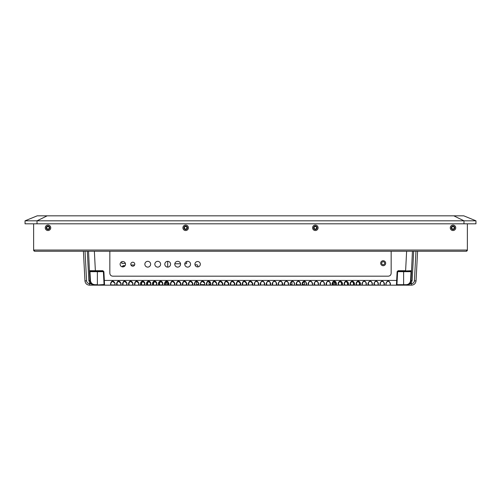 <?xml version="1.0" encoding="UTF-8"?>
<svg xmlns="http://www.w3.org/2000/svg" width="501" height="501" viewBox="0 0 501 501"><rect width="100%" height="100%" fill="white"/><g stroke="black" fill="none" stroke-linecap="round" stroke-linejoin="round"><path stroke-width="0.75" d="M453.806 215.831L463.782 215.831L475.95 220.816L463.976 220.816L453.806 215.831L461.784 215.831L37.218 215.831L25.05 220.816L25.05 223.809L25.05 220.816L37.024 220.816L47.194 215.831M25.05 223.809L37.024 223.809L37.024 220.816L463.976 220.816L463.976 223.809L475.95 223.809L475.95 220.816L475.95 223.809M37.024 223.809L463.976 223.809M47.996 229.051A1.246 1.246 0 0 0 49.242 227.798A1.246 1.246 0 0 0 47.996 226.552A1.246 1.246 0 0 0 46.75 227.798A1.246 1.246 0 0 0 47.996 229.051M453.004 229.051A1.246 1.246 0 0 0 454.25 227.798A1.246 1.246 0 0 0 453.004 226.552A1.246 1.246 0 0 0 451.758 227.798A1.246 1.246 0 0 0 453.004 229.051M184.412 227.798A1.246 1.246 0 0 0 185.658 229.051A1.246 1.246 0 0 0 186.904 227.798A1.246 1.246 0 0 0 185.658 226.552A1.246 1.246 0 0 0 184.412 227.798M314.096 227.798A1.246 1.246 0 0 0 315.342 229.051A1.246 1.246 0 0 0 316.588 227.798A1.246 1.246 0 0 0 315.342 226.552A1.246 1.246 0 0 0 314.096 227.798M34.826 251.245A1.196 1.196 0 0 1 33.63 250.049L467.37 250.049L466.174 251.245L34.826 251.245L33.63 250.049L33.63 223.809M467.37 223.809L467.37 250.049A1.196 1.196 0 0 1 466.174 251.245M45.253 227.798A2.743 2.743 0 0 0 47.996 230.541A2.743 2.743 0 0 0 50.739 227.798A2.743 2.743 0 0 0 47.996 225.055A2.743 2.743 0 0 0 45.253 227.798M182.915 227.798A2.743 2.743 0 0 0 185.658 230.541A2.743 2.743 0 0 0 188.401 227.798A2.743 2.743 0 0 0 185.658 225.055A2.743 2.743 0 0 0 182.915 227.798M312.599 227.798A2.743 2.743 0 0 0 315.342 230.541A2.743 2.743 0 0 0 318.085 227.798A2.743 2.743 0 0 0 315.342 225.055A2.743 2.743 0 0 0 312.599 227.798M450.261 227.798A2.743 2.743 0 0 0 453.004 230.541A2.743 2.743 0 0 0 455.747 227.798A2.743 2.743 0 0 0 453.004 225.055A2.743 2.743 0 0 0 450.261 227.798M47.996 226.057A1.747 1.747 0 0 0 46.249 227.798A1.747 1.747 0 0 0 47.996 229.546A1.747 1.747 0 0 0 49.737 227.798A1.747 1.747 0 0 0 47.996 226.057M185.658 226.057A1.747 1.747 0 0 0 183.911 227.798A1.747 1.747 0 0 0 185.658 229.546A1.747 1.747 0 0 0 187.405 227.798A1.747 1.747 0 0 0 185.658 226.057M315.342 226.057A1.747 1.747 0 0 0 313.595 227.798A1.747 1.747 0 0 0 315.342 229.546A1.747 1.747 0 0 0 317.089 227.798A1.747 1.747 0 0 0 315.342 226.057M453.004 226.057A1.747 1.747 0 0 0 451.263 227.798A1.747 1.747 0 0 0 453.004 229.546A1.747 1.747 0 0 0 454.751 227.798A1.747 1.747 0 0 0 453.004 226.057M334.305 281.668L332.977 281.668M186.654 261.497L186.654 263.263A0.501 0.501 0 0 1 186.159 263.764L184.794 263.764M180.535 263.764L174.818 263.764M167.703 261.322L167.703 267.108M198.352 266.808L198.277 266.808A0.501 0.501 0 0 1 197.776 266.307L197.776 265.806A0.996 0.996 0 0 0 196.78 264.81L195.002 264.81M134.625 264.991L130.949 264.991M125.375 263.394L121.812 263.394L121.812 261.71M122.3 266.858A1.797 1.797 0 0 1 124.799 266.031M125.507 264.215A2.693 2.693 0 0 0 122.814 261.516A2.693 2.693 0 0 0 120.121 264.215A2.693 2.693 0 0 0 122.814 266.908A2.693 2.693 0 0 0 125.507 264.215M190.549 264.215A2.893 2.893 0 0 0 187.656 261.322A2.893 2.893 0 0 0 184.763 264.215A2.893 2.893 0 0 0 187.656 267.108A2.893 2.893 0 0 0 190.549 264.215M180.573 264.215A2.893 2.893 0 0 0 177.68 261.322A2.893 2.893 0 0 0 174.786 264.215A2.893 2.893 0 0 0 177.68 267.108A2.893 2.893 0 0 0 180.573 264.215M170.597 264.215A2.893 2.893 0 0 0 167.703 261.322A2.893 2.893 0 0 0 164.81 264.215A2.893 2.893 0 0 0 167.703 267.108A2.893 2.893 0 0 0 170.597 264.215M160.621 264.215A2.893 2.893 0 0 0 157.727 261.322A2.893 2.893 0 0 0 154.834 264.215A2.893 2.893 0 0 0 157.727 267.108A2.893 2.893 0 0 0 160.621 264.215M150.644 264.215A2.893 2.893 0 0 0 147.751 261.322A2.893 2.893 0 0 0 144.858 264.215A2.893 2.893 0 0 0 147.751 267.108A2.893 2.893 0 0 0 150.644 264.215M134.782 264.215A1.998 1.998 0 0 0 132.79 262.217A1.998 1.998 0 0 0 130.792 264.215A1.998 1.998 0 0 0 132.79 266.206A1.998 1.998 0 0 0 134.782 264.215M200.325 264.215A2.693 2.693 0 0 0 197.632 261.516A2.693 2.693 0 0 0 194.933 264.215A2.693 2.693 0 0 0 197.632 266.908A2.693 2.693 0 0 0 200.325 264.215M381.681 263.213A1.497 1.497 0 0 0 383.177 264.71A1.497 1.497 0 0 0 384.674 263.213A1.497 1.497 0 0 0 383.177 261.716A1.497 1.497 0 0 0 381.681 263.213M380.685 263.213A2.492 2.492 0 0 1 383.177 260.72A2.492 2.492 0 0 1 385.67 263.213A2.492 2.492 0 0 1 383.177 265.712A2.492 2.492 0 0 1 380.685 263.213M302.316 285.157L302.598 284.662L302.316 285.157L300.293 285.157L300.281 283.165C298.746 280.704 297.519 280.704 296.586 283.165L296.586 284.662L300.375 284.963L300.381 283.171L300.575 285.163L306.562 285.163L306.361 283.165L306.161 284.963L306.355 282.965M300.393 285.163L294.594 285.163L294.394 283.165L294.394 284.963M290.605 285.163L294.594 285.163L294.381 282.965M290.405 284.963L290.405 283.165L290.236 285.15L298.383 285.163L287.906 285.163L288.607 285.163L287.906 285.163L288.607 285.163L288.407 283.165L288.207 284.963L288.394 282.965M284.756 285.163L288.607 285.163L288.407 283.165C287.073 280.66 285.739 280.66 284.418 283.165L284.217 283.29C285.702 280.36 287.167 280.36 288.607 283.29M284.317 285.163L276.239 285.163L276.633 285.163L276.439 283.165L276.239 284.963L276.427 282.965M276.239 283.165A1.797 1.797 0 0 0 272.738 282.602A1.797 1.797 0 0 0 272.644 283.165L272.644 284.963L272.25 285.163L272.25 283.29C273.734 280.36 275.193 280.36 276.633 283.29L276.633 285.163L278.631 284.963L278.431 283.165L278.23 285.163L282.22 284.963L282.22 283.165L282.42 284.963L282.414 282.965M276.239 285.163L270.252 285.163L276.239 285.163M264.265 283.165A1.797 1.797 0 0 0 260.764 282.602A1.797 1.797 0 0 0 260.677 283.165L260.677 284.963L260.276 285.163L260.276 283.29C261.76 280.36 263.225 280.36 264.666 283.29L264.666 285.163L266.664 285.163L266.263 285.163L266.263 283.29C267.747 280.36 269.206 280.36 270.653 283.29L270.252 284.963L270.252 283.165A1.797 1.797 0 0 0 266.751 282.602A1.797 1.797 0 0 0 266.664 283.165L266.664 284.963L270.252 285.163L264.265 285.163L264.666 285.163L264.465 283.165L264.265 284.963L264.453 282.965M254.489 284.963L254.69 283.165L254.489 284.963L254.289 283.29C255.773 280.36 257.238 280.36 258.679 283.29L258.679 285.163L264.265 284.963L258.278 285.163L258.679 285.163L258.478 283.165L258.278 284.963L258.472 282.965M258.278 285.163L252.297 285.163L258.278 285.163M252.498 284.963L246.31 285.163L252.297 284.963L252.297 283.165L252.498 284.963L252.692 283.29L252.692 285.163M246.31 285.163L240.323 285.163L246.31 284.963L246.31 283.165L246.31 285.163M240.323 285.163L234.336 285.163L240.323 284.963L240.323 283.165L240.323 285.163M234.336 285.163L228.356 285.163L234.336 284.963L234.336 283.165L234.336 285.163M228.356 285.163L222.369 285.163L228.356 284.963L228.356 283.165L228.356 285.163M216.382 283.165A1.797 1.797 0 0 0 212.9 282.551A1.797 1.797 0 0 0 212.793 283.165L212.793 284.963L216.382 285.163L218.78 285.163L218.38 285.163L218.38 283.29C219.538 280.347 221.004 280.347 222.77 283.29L222.369 284.963L222.369 283.165A1.797 1.797 0 0 0 218.887 282.551A1.797 1.797 0 0 0 218.78 283.165L218.78 284.963L222.369 285.163L216.783 285.163L216.582 283.165L216.382 284.963L216.582 283.165L216.783 285.163L210.395 285.163M210.796 283.29L210.796 285.163L206.406 285.163L206.807 284.963L206.807 283.165L206.606 284.963L206.406 283.29C207.571 280.347 209.03 280.347 210.796 283.29L210.796 285.163L202.617 285.163L204.809 285.163L202.617 285.163L204.809 285.163L202.617 285.163L204.809 285.163L202.617 285.163L204.809 285.163L202.617 285.163L204.809 285.163L202.617 285.163L204.809 285.163L204.615 283.165L204.809 285.163L204.414 285.063M200.619 284.963L200.619 283.165L200.425 285.163L204.514 284.963M200.619 283.165C201.014 281.819 201.521 281.174 202.141 281.23L200.425 283.29L200.425 285.163L198.684 285.157L198.628 283.178M192.44 285.163L192.44 283.165A1.797 1.797 0 0 0 188.958 282.551A1.797 1.797 0 0 0 188.852 283.165L188.852 284.963L188.652 283.165L188.451 285.163L194.438 285.163L194.839 284.963L194.839 283.165L194.438 285.163L198.628 285.163L194.438 285.163L198.628 285.163L194.438 285.163L198.628 285.163L194.438 285.163L198.628 285.163L194.438 285.163L198.628 285.163L194.438 285.163L198.628 285.163L194.438 285.163L194.438 283.29C195.597 280.347 197.062 280.347 198.828 283.29L198.684 285.157L198.402 283.165C196.317 280.892 196.317 280.892 198.402 283.165L198.809 285.163M194.438 283.29L194.438 285.163L198.684 285.163L198.402 284.662L196.63 284.662L197.131 285.163M188.852 283.165L188.451 283.29L188.451 285.163L159.612 285.163L162.913 285.163L162.493 283.165C161.497 281.299 160.502 281.299 159.5 283.165L159.5 284.963L162.493 284.963L162.493 283.165M186.453 285.163L186.453 283.165A1.797 1.797 0 0 0 182.971 282.551A1.797 1.797 0 0 0 182.865 283.165L182.865 284.963L182.665 283.165L182.464 285.163L186.854 285.163L159.612 285.163L168.9 285.163L168.699 283.165L168.198 283.165L168.198 284.963L168.699 284.963M182.665 284.963L180.867 285.163L180.673 283.165L180.473 284.963L180.473 283.165L180.867 283.29L180.867 285.163L174.887 285.163L174.686 283.165L174.486 284.963L174.486 283.165L174.887 283.29L174.887 285.163L168.9 285.163L168.9 283.29L166.232 281.23L164.51 283.29C165.668 280.347 167.134 280.347 168.9 283.29M166.808 285.163L166.695 281.7L165.487 283.165L165.599 285.163L169.488 285.163L159.612 285.163L158.723 284.963L158.723 283.165L158.523 285.163L153.625 285.163L158.523 285.163L153.625 285.163L158.523 285.163L153.625 285.163L158.523 285.163L153.625 285.163L158.523 285.163L153.625 285.163L156.506 284.963L156.506 283.165C155.51 281.299 154.515 281.299 153.519 283.165L153.519 284.963L152.736 284.963L152.736 283.165L152.542 285.163L138.57 285.163L164.51 285.163L162.913 285.163L162.612 282.539M159.5 283.165L158.523 283.29L158.523 285.163L153.625 285.163L158.523 285.163L156.926 285.163L156.506 283.165M153.625 285.163L156.926 285.163L156.631 282.539M153.519 283.165L152.542 283.29L152.542 285.163L141.194 285.163L152.542 285.163L141.194 285.163L152.542 285.163L141.194 285.163L152.542 285.163L150.945 285.163L150.525 283.165C149.53 281.299 148.528 281.299 147.532 283.165L147.532 284.963L150.525 284.963L150.525 283.165M147.645 285.163L146.755 284.963L146.755 283.165L146.555 285.163L150.945 285.163L150.644 282.539M147.532 283.165L146.555 283.29L146.555 285.163L144.958 285.163L144.538 283.165C143.543 281.299 142.541 281.299 141.545 283.165L141.545 284.963L144.538 284.963L144.538 283.165M141.658 285.163L140.768 284.963L140.768 283.165L140.568 285.163L144.958 285.163L144.657 282.539M141.545 283.165L140.568 283.29L140.568 285.163L138.771 284.963L138.771 283.165L138.57 284.963L138.771 283.165L138.971 285.163L132.984 285.163L132.79 283.165L132.59 284.963L132.79 283.165L132.984 285.163L127.004 285.163L126.803 283.165L126.603 284.963L126.803 283.165L127.004 285.163L121.017 285.163L120.816 283.165L120.816 284.963M120.616 283.165A1.797 1.797 0 0 0 117.134 282.551A1.797 1.797 0 0 0 117.027 283.165L117.027 284.963L121.017 285.163L104.565 285.163L104.34 280.435L397.155 280.435L397.619 271.667L398.113 271.198L411.083 271.198L411.033 271.667L397.118 271.667L396.435 285.163L406.693 285.144M97.376 285.163L104.565 285.163A0.501 0.501 0 0 1 104.064 284.687L103.845 280.435L104.34 280.435L103.882 271.667L102.887 270.722L89.416 270.722L89.923 280.441C90.337 283.328 91.996 284.9 94.908 285.163L104.058 284.518M89.973 280.917L89.923 280.435L88.84 280.485L89.961 283.666L89.573 283.666L89.447 285.163L98.371 285.163L92.86 284.725M356.462 283.165L356.462 284.963L359.455 284.963L359.455 283.165C358.459 281.299 357.457 281.299 356.462 283.165L356.042 285.163L366.419 285.163L366.218 283.165L366.018 284.963L366.206 282.965M402.284 285.163L403.988 285.163M401.332 285.163L400.23 285.163L401.332 285.163M398.846 285.163L397.318 285.163M411.553 285.163L406.142 285.163L411.553 285.163L406.142 285.163L411.553 285.163L406.142 285.163L411.553 285.163L406.142 285.163L411.553 285.163L411.427 283.666C413.168 283.51 414.164 282.564 414.415 280.829L416.037 280.904C415.667 283.51 414.17 284.925 411.553 285.163C414.17 284.925 415.667 283.51 416.037 280.904C415.667 283.51 414.17 284.925 411.553 285.163C414.17 284.925 415.667 283.51 416.037 280.904C415.667 283.51 414.17 284.925 411.553 285.163C414.17 284.925 415.667 283.51 416.037 280.904L417.007 262.418C417.076 261.127 417.076 261.127 417.007 262.418C417.076 261.127 417.076 261.127 417.007 262.418C416.938 263.708 416.938 263.708 417.007 262.418C416.938 263.708 416.938 263.708 417.007 262.418C417.076 261.127 417.076 261.127 417.007 262.418C417.076 261.127 417.076 261.127 417.007 262.418C416.938 263.708 416.938 263.708 417.007 262.418C416.938 263.708 416.938 263.708 417.007 262.418L417.59 251.245L417.007 262.418M397.155 280.435L396.936 284.687A0.501 0.501 0 0 1 396.435 285.163L377.992 285.163L378.387 285.163L378.186 283.165L377.992 284.963L378.18 282.965M380.184 284.963L380.384 283.165L379.983 285.163L384.373 285.163L384.173 283.165L383.973 284.963L384.161 282.965M379.983 283.29C381.468 280.36 382.933 280.36 384.373 283.29L384.173 283.165C382.839 280.66 381.512 280.66 380.184 283.165L379.983 285.163L378.387 285.163L378.186 283.165C376.852 280.66 375.525 280.66 374.197 283.165L373.997 283.29C375.481 280.36 376.946 280.36 378.387 283.29M377.992 283.165A1.797 1.797 0 0 0 374.491 282.602A1.797 1.797 0 0 0 374.397 283.165L374.397 284.963L377.992 285.163L372.005 285.163L372.4 285.163L372.205 283.165L372.005 284.963L372.193 282.965M373.997 283.29L373.997 285.163L374.397 285.163L372.4 285.163L372.205 283.165C370.865 280.66 369.538 280.66 368.21 283.165L368.016 283.29C369.5 280.36 370.959 280.36 372.4 283.29M372.005 283.165A1.797 1.797 0 0 0 368.504 282.602A1.797 1.797 0 0 0 368.41 283.165L368.41 284.963L372.005 285.163L360.432 285.163L360.232 283.165L360.232 284.963L359.342 285.163L366.018 285.163M368.016 283.29L368.016 285.163L368.41 285.163L366.419 285.163L366.218 283.165C364.885 280.66 363.551 280.66 362.229 283.165L362.029 283.29C363.513 280.36 364.972 280.36 366.419 283.29M356.042 283.29C357.526 280.36 358.992 280.36 360.432 283.29L360.232 283.165C358.898 280.66 357.57 280.66 356.242 283.165L356.042 285.163L354.245 284.963L354.245 283.165L354.245 284.963L353.468 284.963L353.468 283.165C352.472 281.299 351.477 281.299 350.475 283.165L350.475 284.963L359.342 285.163M350.475 283.165L350.055 285.163L353.355 285.163L342.477 285.163L363.382 285.163M350.362 282.526L350.055 285.163L348.264 284.963L348.264 283.165L348.264 284.963L347.481 284.963L347.481 283.165C346.485 281.299 345.49 281.299 344.494 283.165L344.494 284.963L347.375 285.163L348.458 285.163L348.458 283.29L347.481 283.165M344.494 283.165L344.074 285.163L347.375 285.163M348.251 282.965L348.264 283.165C346.924 280.66 345.596 280.66 344.268 283.165L344.074 285.163L359.23 285.163L342.477 285.163L359.23 285.163L342.477 285.163L359.23 285.163L342.477 285.163L342.277 283.165L342.277 284.963L341.5 284.963L341.5 283.165C340.505 281.299 339.503 281.299 338.507 283.165L338.507 284.963L341.388 285.163L353.355 285.163L342.477 285.163L353.355 285.163L342.477 285.163L353.355 285.163L342.477 285.163L342.477 283.29L341.5 283.165M338.507 283.165L338.087 285.163L341.388 285.163L302.203 285.169M342.264 282.965L342.277 283.165C340.943 280.66 339.609 280.66 338.288 283.165L338.087 285.163L336.49 285.163L336.29 283.165L336.29 284.963L335.513 284.963L335.513 283.165L336.277 282.965M333.184 285.163L333.184 282.163A1.497 1.497 0 0 0 332.802 283.165L332.802 284.963L332.301 284.963L332.301 283.165L332.1 285.163L336.49 285.163L336.29 283.165C334.956 280.66 333.622 280.66 332.301 283.165L332.1 283.29C333.585 280.36 335.05 280.36 336.49 283.29M332.1 283.29L332.1 285.163L330.503 285.163L330.303 283.165L330.109 284.963L330.297 282.965M330.109 283.165A1.797 1.797 0 0 0 326.608 282.602A1.797 1.797 0 0 0 326.514 283.165L326.514 284.963L326.314 283.165L326.113 285.163L330.503 285.163L330.303 283.165C328.969 280.66 327.641 280.66 326.314 283.165L326.113 283.29C327.598 280.36 329.063 280.36 330.503 283.29M326.113 283.29L326.113 285.163L324.516 285.163L324.322 283.165L324.122 284.963L324.31 282.965M320.327 284.963L320.527 283.165L320.133 285.163L324.516 285.163L324.322 283.165C322.982 280.66 321.655 280.66 320.327 283.165L320.133 283.29C321.617 280.36 323.076 280.36 324.516 283.29M320.133 283.29L320.133 285.163L318.536 285.163L318.335 283.165L318.135 284.963L318.323 282.965M302.372 284.963L302.172 283.29C303.656 280.36 305.122 280.36 306.562 283.29L306.562 285.163L318.536 285.163L318.335 283.165C317.001 280.66 315.668 280.66 314.346 283.165L314.146 283.29C315.63 280.36 317.089 280.36 318.536 283.29M302.172 283.29L302.172 285.163L300.462 285.163M302.272 285.163L341.388 285.163M397.838 285.163L397.443 285.163M206.606 284.963L210.777 285.163L206.406 285.163L210.777 285.163L206.406 285.163L210.777 285.163L206.406 285.163L210.777 285.163L210.433 284.662L210.764 285.15L206.406 285.163L210.777 285.163M103.325 285.163L104.565 285.163M165.599 285.163L168.067 285.163L165.599 285.163M332.401 285.163L302.372 285.163L332.401 285.163M159.612 285.163L186.854 285.163L159.612 285.163L164.51 285.163L164.51 283.29M396.435 285.163L385.97 285.163L385.97 283.29C387.442 280.36 388.901 280.36 390.36 283.29L390.16 284.963L390.16 283.165C388.832 280.66 387.498 280.66 386.171 283.165L385.97 283.29M110.84 283.165L112.362 281.23L110.64 283.29C111.804 280.347 113.264 280.347 115.03 283.29L114.829 284.963L110.84 284.963L110.84 283.165L110.64 285.163L117.027 285.163L116.627 285.163L116.627 283.29C117.785 280.347 119.251 280.347 121.017 283.29L118.349 281.23L116.627 283.29M122.814 283.165C123.196 281.825 123.703 281.18 124.329 281.23L122.613 283.29L122.613 285.163L123.008 284.963L123.008 283.165L122.613 285.163L127.004 285.163M132.59 283.165A1.797 1.797 0 0 0 129.101 282.551A1.797 1.797 0 0 0 128.995 283.165L128.995 284.963L128.795 283.165L128.6 285.163L132.984 285.163M134.782 284.963L134.982 283.165L134.581 285.163L138.57 285.163M103.162 285.163L110.64 285.163L110.64 283.29M213.933 285.163L214.585 285.163M214.754 285.163L215.637 285.163M216.219 285.163L216.776 285.163M212.793 285.163L212.593 283.165L212.393 285.163L213.094 285.163L212.618 285.163M284.217 283.29L284.217 285.163L285.576 285.163M282.42 284.963L288.207 285.163M296.886 285.163L296.373 285.044L296.191 283.29C297.675 280.36 299.135 280.36 300.575 283.29L300.281 283.165M298.201 281.18L297.888 281.23M296.586 283.165L296.385 283.165C297.713 280.66 299.041 280.66 300.381 283.165L300.368 282.965M122.613 283.29C123.772 280.347 125.237 280.347 127.004 283.29M128.995 283.165L128.6 283.29C129.759 280.347 131.224 280.347 132.984 283.29M134.782 283.165L136.303 281.23L134.581 283.29C135.746 280.347 137.205 280.347 138.971 283.29M140.568 283.29C141.727 280.347 143.192 280.347 144.958 283.29M146.555 283.29C147.714 280.347 149.179 280.347 150.945 283.29M152.542 283.29C153.701 280.347 155.166 280.347 156.926 283.29M158.523 283.29C159.687 280.347 161.147 280.347 162.913 283.29M170.497 283.29L170.497 285.163L170.891 284.963L170.697 283.165L170.497 285.163L170.497 283.29C171.655 280.347 173.121 280.347 174.887 283.29M176.484 283.29L176.484 285.163L176.878 284.963L176.678 283.165L176.484 285.163L176.484 283.29C177.642 280.347 179.107 280.347 180.867 283.29M182.865 283.165L182.464 283.29C183.629 280.347 185.088 280.347 186.854 283.29L186.854 285.163L186.854 283.29M188.451 283.29C189.61 280.347 191.075 280.347 192.841 283.29L192.841 285.163L192.841 283.29M200.425 283.29C201.584 280.347 203.049 280.347 204.809 283.29M212.393 283.29C213.551 280.347 215.017 280.347 216.783 283.29M224.367 283.29C225.525 280.347 226.991 280.347 228.75 283.29L226.083 281.23L224.367 283.29L224.367 285.163L224.561 283.165C224.73 282.094 225.237 281.449 226.083 281.23M230.347 283.29C231.512 280.347 232.971 280.347 234.737 283.29L232.069 281.23L230.347 283.29L230.347 285.163L230.548 283.165C230.704 282.126 231.211 281.481 232.069 281.23M236.334 283.29C237.493 280.347 238.958 280.347 240.724 283.29L238.056 281.23L236.334 283.29L236.334 285.163L236.535 283.165L238.056 281.23M242.321 283.29C243.48 280.347 244.945 280.347 246.711 283.29L244.037 281.23L242.321 283.29L242.321 285.163L242.522 283.165C242.497 282.27 242.998 281.625 244.037 281.23M248.502 284.963L248.703 283.165L248.502 284.963L248.308 283.29C249.467 280.347 250.932 280.347 252.692 283.29M278.23 283.29C279.715 280.36 281.18 280.36 282.62 283.29L282.42 283.165C281.086 280.66 279.758 280.66 278.431 283.165L278.23 285.163M290.43 282.821A1.998 1.998 0 0 1 290.442 282.764A1.998 1.998 0 0 0 290.423 282.877A1.998 1.998 0 0 1 290.43 282.821L290.204 283.29C291.688 280.36 293.148 280.36 294.594 283.29M308.359 284.963L308.56 283.165L308.359 284.963L308.159 283.29C309.643 280.36 311.108 280.36 312.549 283.29L312.549 285.163L312.549 283.29M338.087 283.29C339.572 280.36 341.031 280.36 342.477 283.29M344.074 283.29C345.558 280.36 347.018 280.36 348.458 283.29M350.055 283.29C351.539 280.36 353.005 280.36 354.445 283.29L353.468 283.165M411.07 280.46L411.077 280.435C410.657 283.328 408.998 284.9 406.092 285.163L406.092 284.687L396.936 284.687L397.619 271.667A0.501 0.501 0 0 1 398.013 271.204A0.501 0.501 0 0 0 397.619 271.667M411.058 280.666L411.584 270.722L399.485 271.198L406.436 271.198M89.948 280.71L89.416 270.728C90.524 271.404 87.374 271.16 95.39 271.198L101.515 271.198L95.39 271.198L94.37 251.245L109.844 251.245L109.844 273.189C109.982 275.043 110.978 276.045 112.838 276.183L388.162 276.183C390.022 276.045 391.018 275.043 391.156 273.189L391.156 251.245L406.624 251.245L405.61 270.722L398.113 270.722L397.118 271.667M103.882 271.667L103.381 271.667L103.845 280.435L103.381 271.667L89.466 271.667L89.923 280.435L90.424 280.435L89.917 271.198L102.887 271.198L97.376 271.198L97.376 284.687L94.908 284.687C92.284 284.455 90.794 283.034 90.424 280.435L89.98 271.993M88.558 251.245L89.416 270.722L89.798 271.179M92.015 284.236L94.388 285.132L92.309 284.43M89.961 283.666L94.908 285.163C91.996 284.9 90.337 283.328 89.923 280.441L88.84 280.485L89.923 280.435L88.84 280.485L89.961 283.666L90.85 283.084M83.41 251.245L84.963 280.904C85.333 283.503 86.823 284.925 89.447 285.163C86.823 284.925 85.333 283.503 84.963 280.904C85.333 283.503 86.823 284.925 89.447 285.163C86.823 284.925 85.333 283.503 84.963 280.904C85.333 283.503 86.823 284.925 89.447 285.163C86.823 284.925 85.333 283.503 84.963 280.904L86.585 280.829L85.038 251.245M92.81 284.7L92.453 284.518M91.207 283.516L90.881 283.121M409.261 284.029L406.292 285.157M410.037 283.234L408.985 284.236M410.025 283.24L409.661 283.654M408.609 284.48L409.536 283.779M408.553 284.512L409.004 284.224M407.563 284.937L406.593 285.138M408.979 284.242L409.355 283.948M409.586 283.735L406.092 285.163L411.039 283.666L410.144 283.084M406.098 285.163C409.004 284.9 410.663 283.322 411.077 280.435L412.16 280.485L411.039 283.666L412.16 280.485L410.576 280.435L411.033 271.667L411.534 271.667L411.077 280.435L412.442 251.245M411.534 271.667L411.578 270.822M408.027 251.245L406.624 251.245M94.37 251.245L92.973 251.245M102.887 270.722L102.887 271.198A0.501 0.501 0 0 1 103.1 271.241A0.501 0.501 0 0 0 102.887 271.198L103.381 271.667M89.485 271.993L89.635 274.855M84.262 267.603C84.331 268.893 84.331 268.893 84.262 267.603M83.855 259.825C83.924 261.115 83.924 261.115 83.855 259.825C83.924 261.115 83.924 261.115 83.855 259.825C83.924 261.115 83.924 261.115 83.855 259.825M416.957 263.413L416.738 267.603C416.801 266.313 416.801 266.313 416.738 267.603C416.669 268.893 416.669 268.893 416.738 267.603C416.669 268.893 416.669 268.893 416.738 267.603C416.801 266.313 416.801 266.313 416.738 267.603C416.801 266.313 416.801 266.313 416.738 267.603C416.669 268.893 416.669 268.893 416.738 267.603C416.669 268.893 416.669 268.893 416.738 267.603L416.957 263.413L416.738 267.603M416.682 268.599L416.6 270.196C416.669 268.899 416.669 268.899 416.6 270.196C416.669 268.899 416.669 268.899 416.6 270.196C416.531 271.486 416.531 271.486 416.6 270.196C416.669 268.899 416.669 268.899 416.6 270.196C416.669 268.899 416.669 268.899 416.6 270.196C416.531 271.486 416.531 271.486 416.6 270.196C416.531 271.486 416.531 271.486 416.6 270.196C416.669 268.899 416.669 268.899 416.6 270.196C416.669 268.899 416.669 268.899 416.6 270.196C416.531 271.486 416.531 271.486 416.6 270.196C416.531 271.486 416.531 271.486 416.6 270.196L416.682 268.599L416.6 270.196M416.544 271.191L416.037 280.904M416.87 265.01C416.938 263.72 416.938 263.72 416.87 265.01C416.938 263.72 416.938 263.72 416.87 265.01C416.801 266.3 416.801 266.3 416.87 265.01C416.938 263.72 416.938 263.72 416.87 265.01C416.938 263.72 416.938 263.72 416.87 265.01C416.801 266.3 416.801 266.3 416.87 265.01C416.801 266.3 416.801 266.3 416.87 265.01C416.938 263.72 416.938 263.72 416.87 265.01C416.938 263.72 416.938 263.72 416.87 265.01C416.801 266.3 416.801 266.3 416.87 265.01M417.145 259.825C417.208 258.535 417.208 258.535 417.145 259.825C417.208 258.535 417.208 258.535 417.145 259.825C417.076 261.121 417.076 261.121 417.145 259.825C417.076 261.121 417.076 261.121 417.145 259.825C417.208 258.535 417.208 258.535 417.145 259.825C417.208 258.535 417.208 258.535 417.145 259.825C417.076 261.121 417.076 261.121 417.145 259.825C417.076 261.121 417.076 261.121 417.145 259.825C417.208 258.535 417.208 258.535 417.145 259.825C417.208 258.535 417.208 258.535 417.145 259.825C417.076 261.121 417.076 261.121 417.145 259.825C417.076 261.121 417.076 261.121 417.145 259.825M360.169 282.664L359.367 282.664M354.182 282.664L353.387 282.664M348.201 282.664L347.4 282.664M342.214 282.664L341.413 282.664M159.587 282.664L158.61 282.664M153.6 282.664L152.623 282.664M147.613 282.664L146.636 282.664M141.633 282.664L140.649 282.664M89.929 280.466L88.84 280.485L89.923 280.435L89.898 279.953M411.515 271.993L411.365 274.842M89.917 271.198A0.501 0.501 0 0 1 89.804 271.185A0.501 0.501 0 0 0 89.917 271.198A0.501 0.501 0 0 1 89.416 270.722L89.416 270.728M390.36 283.29L390.36 285.163L385.97 285.163L386.171 283.165M374.197 284.963L374.397 283.165M368.21 284.963L368.41 283.165M362.229 284.963L362.43 283.165L362.029 285.163L362.029 283.29M356.242 283.14L356.505 282.796M350.255 283.165C351.583 280.66 352.911 280.66 354.245 283.165L354.238 282.965M344.268 283.14L344.538 282.796M338.288 283.14L338.551 282.796M332.846 281.794L333.322 281.424L332.814 281.825L333.184 282.163L334.994 281.299M332.814 281.825L333.353 281.412M333.985 281.193L334.63 281.199M335.363 281.481L335.883 281.957M314.346 284.963L314.346 283.165L314.346 284.963L318.135 285.163M308.359 283.165C309.681 280.66 311.015 280.66 312.348 283.165L312.348 284.963M306.562 283.29L306.361 283.165C305.028 280.66 303.7 280.66 302.372 283.165L302.372 282.339M302.648 282.739L302.598 283.159C304.683 280.892 304.683 280.892 302.598 283.165L302.372 283.165M300.575 283.29L300.506 285.163M294.394 283.165C293.06 280.66 291.726 280.66 290.405 283.165L290.567 283.165C292.133 280.936 292.133 280.936 290.567 283.165L290.204 285.163L290.204 283.29M284.418 284.963L284.618 283.165A1.797 1.797 0 0 1 286.697 281.393A1.797 1.797 0 0 1 288.207 283.165M276.633 283.29L276.439 283.165C275.099 280.66 273.771 280.66 272.444 283.165L272.644 283.165M266.664 283.165L266.463 283.165C267.784 280.66 269.118 280.66 270.452 283.165L270.452 284.963M264.666 283.29L264.465 283.165C263.131 280.66 261.798 280.66 260.476 283.165L260.677 283.165M258.679 283.29L258.478 283.165C257.145 280.66 255.817 280.66 254.489 283.165M250.024 281.23C249.41 281.167 248.903 281.812 248.502 283.165L250.024 281.23L252.498 283.165M218.78 283.165L220.096 281.23L222.369 283.165M212.793 283.165L214.115 281.23L216.582 283.165M208.128 281.23C207.276 281.481 206.769 282.126 206.606 283.165L208.128 281.23L210.595 283.165L210.595 284.956M209.318 281.305L208.961 281.205M208.973 281.205A1.998 1.998 0 0 1 208.98 281.205L209.286 281.293M209.412 281.343L210.257 282.057L210.433 283.165C208.867 280.936 208.867 280.936 210.433 283.165L210.433 284.662L209.099 284.662L209.099 281.668L208.61 281.174M200.757 282.439L201.145 281.819M201.571 281.468L202.435 281.18M203.037 281.218L203.656 281.462M204.214 281.969L204.477 282.445A1.998 1.998 0 0 1 204.483 282.451M202.141 281.23L204.615 283.165M198.828 283.29L198.628 284.988M196.154 281.23C195.309 281.481 194.801 282.126 194.638 283.165L196.154 281.23L198.609 282.908M196.63 284.662L196.63 281.756L196.229 281.211M190.173 281.23L188.652 283.165L190.173 281.23L192.641 283.165L192.641 284.963L188.852 285.163M184.186 281.23L182.665 283.165L184.186 281.23L186.654 283.165L186.654 284.963L182.865 285.163M178.199 281.23L176.678 283.165L178.199 281.23L180.673 283.165M172.212 281.23C171.599 281.167 171.091 281.812 170.697 283.165L172.212 281.23L174.686 283.165M165.881 281.349L167.816 282.163L167.816 284.963L168.198 285.163M165.487 283.165L164.71 283.165L164.71 284.963L164.81 282.533M165.123 281.95L165.637 281.481M166.338 281.205L167.628 281.399M168.186 281.825L167.647 281.405L168.186 281.825L167.816 282.163A1.497 1.497 0 0 1 168.198 283.165M158.773 282.721L158.723 283.165C159.017 281.944 159.525 281.299 160.245 281.23L158.723 283.165L158.823 282.539M159.136 281.95L159.675 281.468M161.046 281.199L161.767 281.468M160.245 281.23L162.712 283.165M155.059 281.199L155.786 281.468M152.792 282.708L154.258 281.23L156.732 283.165M147.939 281.343L146.962 282.27L146.755 283.165L148.271 281.23L146.755 283.165L146.856 282.539M147.169 281.95L147.707 281.468M149.079 281.199L149.799 281.468M148.271 281.23L150.745 283.165M140.819 282.708L140.768 283.165C140.925 282.126 141.432 281.481 142.29 281.23L140.768 283.165L140.869 282.539M141.182 281.95L141.72 281.468M143.092 281.199L143.812 281.468M142.29 281.23L144.758 283.165M136.303 281.23L138.771 283.165M130.316 281.23C129.477 281.443 128.97 282.094 128.795 283.165L130.316 281.23L132.79 283.165M124.329 281.23L126.803 283.165M117.027 285.163L116.827 283.165C117.121 281.938 117.629 281.293 118.349 281.23M110.846 282.996A1.998 1.998 0 0 1 110.978 282.432M114.829 283.165L112.362 281.23M214.115 281.23C213.244 281.493 212.737 282.138 212.593 283.165L212.631 282.783M213.445 281.531L213.764 281.349M286.228 281.18L285.827 281.261M284.524 282.514L284.668 282.195M124.931 265.874A1.998 1.998 0 0 0 122.1 266.814M296.385 284.963L296.191 283.29M115.03 283.29L115.03 285.163M121.017 283.29L121.017 285.163M128.6 285.163L128.6 283.29M134.581 285.163L134.581 283.29M182.464 285.163L182.464 283.29M206.406 285.163L206.406 283.29M218.38 285.163L218.38 283.29M222.77 283.29L222.77 285.163M228.75 283.29L228.75 285.163M234.737 283.29L234.737 285.163M240.724 283.29L240.724 285.163M246.711 283.29L246.711 285.163M248.308 285.163L248.308 283.29M254.289 285.163L254.289 283.29M260.276 285.163L260.276 283.29M266.263 285.163L266.263 283.29M270.653 283.29L270.653 285.163M272.25 285.163L272.25 283.29M282.62 283.29L282.62 285.163M308.159 285.163L308.159 283.29M314.146 285.163L314.146 283.29M354.445 283.29L354.445 285.163M360.432 283.29L360.432 285.163M384.373 283.29L384.373 285.163M398.113 270.722L398.113 271.198M94.908 284.687L94.858 285.163M89.573 283.666C87.832 283.51 86.836 282.564 86.585 280.829M360.2 282.796L359.411 282.796M354.213 282.796L353.424 282.796M348.226 282.796L347.437 282.796M342.239 282.796L341.45 282.796M159.55 282.796L158.579 282.796M153.563 282.796L152.592 282.796M147.576 282.796L146.605 282.796M141.589 282.796L140.618 282.796M411.039 283.666L412.16 280.485L411.039 283.666L411.427 283.666M412.16 280.485L413.688 251.245M415.962 251.245L414.415 280.829M410.576 280.435A4.49 4.484 0 0 1 406.098 284.687L403.624 284.687L403.624 271.198M403.624 284.687L403.624 285.163M405.61 271.198C412.805 270.96 410.601 271.717 411.584 270.722A0.501 0.501 0 0 1 411.083 271.198M87.312 251.245L88.84 280.485M359.981 282.195L359.098 282.195M356.818 282.195L356.493 282.195M353.994 282.195L353.111 282.195M350.832 282.195L350.512 282.195M348.007 282.195L347.124 282.195M344.851 282.195L344.525 282.195M342.026 282.195L341.143 282.195M338.864 282.195L338.538 282.195M162.462 282.195L162.136 282.195M159.857 282.195L158.792 282.195M156.475 282.195L156.149 282.195M153.876 282.195L152.805 282.195M150.488 282.195L150.168 282.195M147.889 282.195L146.824 282.195M144.507 282.195L144.182 282.195M141.902 282.195L140.837 282.195M380.384 285.163L383.973 285.163M380.384 283.165A1.797 1.797 0 0 1 382.463 281.393A1.797 1.797 0 0 1 383.973 283.165M362.43 283.165A1.797 1.797 0 0 1 364.509 281.393A1.797 1.797 0 0 1 366.018 283.165M360.219 282.965L359.455 283.165M332.802 285.163L334.305 284.963L334.305 281.7L335.513 283.165M334.192 285.163L335.401 285.163M332.802 283.165L332.301 283.165M326.514 285.163L330.109 285.163M320.527 285.163L324.122 285.163M320.527 283.165A1.797 1.797 0 0 1 322.613 281.393A1.797 1.797 0 0 1 324.122 283.165M318.135 283.165A1.797 1.797 0 0 0 314.634 282.602A1.797 1.797 0 0 0 314.547 283.165L314.547 285.163M312.148 285.163L308.56 285.163M308.56 283.165A1.797 1.797 0 0 1 310.639 281.393A1.797 1.797 0 0 1 312.148 283.165M306.161 285.163L304.27 284.963M304.539 281.38A1.797 1.797 0 0 1 306.161 283.165M304.827 281.224L304.37 281.756L304.37 284.662L302.598 284.662L302.598 283.165M294.193 285.163L291.801 284.963M291.964 281.424A1.797 1.797 0 0 1 294.193 283.165M290.567 284.662L291.901 284.662L291.4 285.163M278.631 283.165A1.797 1.797 0 0 1 280.71 281.393A1.797 1.797 0 0 1 282.22 283.165M254.69 283.165A1.797 1.797 0 0 1 256.769 281.393A1.797 1.797 0 0 1 258.278 283.165M248.703 283.165A1.797 1.797 0 0 1 250.813 281.399A1.797 1.797 0 0 1 252.297 283.165M246.31 283.165A1.797 1.797 0 0 0 242.828 282.551A1.797 1.797 0 0 0 242.722 283.165L242.722 284.963L242.321 285.163M240.236 282.602A1.797 1.797 0 0 0 236.735 283.165L236.735 284.963L236.334 285.163M236.841 282.551A1.797 1.797 0 0 1 240.323 283.165M234.336 283.165A1.797 1.797 0 0 0 230.855 282.551A1.797 1.797 0 0 0 230.748 283.165L230.748 284.963L230.347 285.163M228.356 283.165A1.797 1.797 0 0 0 224.868 282.551A1.797 1.797 0 0 0 224.761 283.165L224.761 284.963L224.367 285.163M206.807 285.163L209.199 284.963M206.807 283.165A1.797 1.797 0 0 1 209.036 281.424M200.619 284.662L204.615 284.662M194.839 285.163L196.73 284.963M194.839 283.165A1.797 1.797 0 0 1 196.461 281.38M176.878 285.163L180.473 285.163M176.878 283.165A1.797 1.797 0 0 1 178.989 281.399A1.797 1.797 0 0 1 180.473 283.165M170.891 285.163L174.486 285.163M170.891 283.165A1.797 1.797 0 0 1 173.002 281.399A1.797 1.797 0 0 1 174.486 283.165M164.51 285.163L167.816 285.163M134.982 283.165A1.797 1.797 0 0 1 137.086 281.399A1.797 1.797 0 0 1 138.57 283.165M123.008 283.165A1.797 1.797 0 0 1 125.118 281.399A1.797 1.797 0 0 1 126.603 283.165M94.439 285.138L91.833 284.105M397.306 285.163L398.834 285.163M406.969 285.082L407.451 284.975M411.077 280.435L411.503 272.275M356.299 282.702L356.242 283.059M350.312 282.702L350.262 283.059M344.325 282.702L344.275 283.059M338.338 282.702L338.288 283.059M334.205 281.174L333.848 281.224M333.766 281.243L333.415 281.374M304.37 284.662L303.869 285.163M292.346 281.174L291.901 281.668L291.901 284.662M290.455 282.702L290.405 283.115M218.58 283.165L220.096 281.23M209.099 284.662L209.6 285.163M210.169 281.931L210.382 282.263M165.574 281.518L164.76 282.714M164.741 282.815L164.71 283.165C165.105 281.819 165.612 281.167 166.232 281.23M158.836 282.508L159.587 281.524M159.988 281.311L160.652 281.174M152.861 282.483L153.619 281.512M154.001 281.311L154.671 281.174M152.736 283.165C152.899 282.126 153.4 281.481 154.258 281.23M148.02 281.311L148.684 281.174M140.887 282.483L141.651 281.512M142.034 281.311L142.697 281.174M120.616 285.163L123.008 285.163M126.603 285.163L128.995 285.163M132.59 285.163L134.982 285.163M287.906 285.163L288.382 285.163"/></g></svg>
